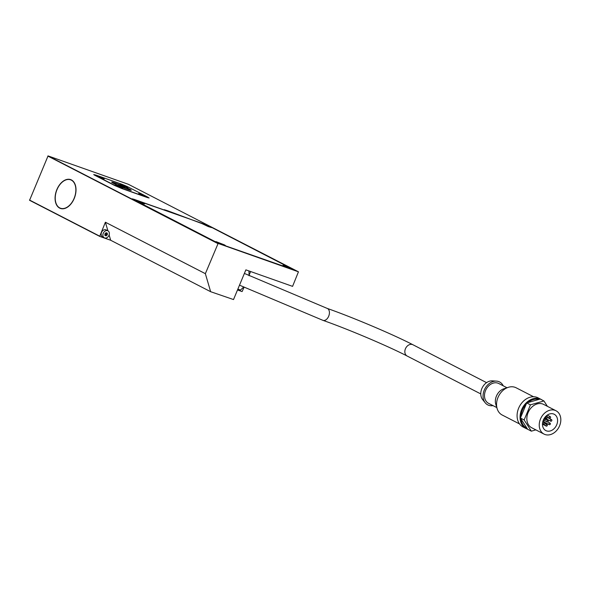 <?xml version="1.0" encoding="UTF-8"?>
<svg xmlns="http://www.w3.org/2000/svg" width="590" height="590" viewBox="0 0 590 590"><rect width="100%" height="100%" fill="white"/><g stroke="black" fill="none" stroke-linecap="round" stroke-linejoin="round"><path stroke-width="0.89" d="M74.215 198.483A15.296 9.698 109.5 0 1 60.445 208.447A15.296 9.698 109.5 0 1 56.876 189.56A15.296 9.698 109.5 0 1 70.645 179.603A15.296 9.698 109.5 0 1 74.215 198.483M74.089 198.424A15.082 9.558 -70.5 0 0 70.571 179.803A15.082 9.558 -70.5 0 0 57.001 189.626A15.082 9.558 -70.5 0 0 60.519 208.241A15.082 9.558 -70.5 0 0 74.089 198.424M118.583 184.854L124.881 187.686L118.538 184.95M121.606 185.983L121.415 186.44M128.391 188.638A9.506 0.634 -157.4 0 1 130.235 189.84A9.506 0.634 -157.4 0 1 124.188 187.967A9.506 0.634 -157.4 0 1 114.526 183.733A9.506 0.634 -157.4 0 1 112.683 182.531A9.506 0.634 -157.4 0 1 118.723 184.405A9.506 0.634 -157.4 0 1 128.391 188.638M128.229 188.579A9.285 0.62 22.6 0 0 118.789 184.441A9.285 0.62 22.6 0 0 112.882 182.62A9.285 0.62 22.6 0 0 114.681 183.792A9.285 0.62 22.6 0 0 124.129 187.93A9.285 0.62 22.6 0 0 130.029 189.759A9.285 0.62 22.6 0 0 128.229 188.579M129.188 188.918A10.598 0.708 -157.4 0 1 131.238 190.26A10.598 0.708 -157.4 0 1 124.505 188.173A10.598 0.708 -157.4 0 1 113.73 183.453A10.598 0.708 -157.4 0 1 111.672 182.111A10.598 0.708 -157.4 0 1 118.406 184.198A10.598 0.708 -157.4 0 1 129.188 188.918M129.026 188.859A10.384 0.693 22.6 0 0 118.472 184.235A10.384 0.693 22.6 0 0 111.871 182.199A10.384 0.693 22.6 0 0 113.885 183.512A10.384 0.693 22.6 0 0 124.438 188.136A10.384 0.693 22.6 0 0 131.039 190.172A10.384 0.693 22.6 0 0 129.026 188.859M102.69 178.453L96.177 175.525L102.159 177.708L104.231 178.873L102.69 178.453M121.275 188.018L114.762 185.083L120.736 187.273L122.816 188.439L121.275 188.018M126.592 186.905L120.087 183.969L126.061 186.16L128.133 187.325L126.592 186.905M145.177 196.463L138.665 193.535L144.639 195.718L146.718 196.883L145.177 196.463M224.436 244.887L225.432 245.536L222.165 244.526L215.947 241.59L224.436 244.887M224.274 244.828L216.147 241.671L224.274 244.828M291.445 268.568L292.441 269.217L289.174 268.207L282.957 265.271L291.445 268.568M291.283 268.509L283.163 265.353L291.283 268.509M210.556 226.944L211.552 227.593L208.292 226.582L202.075 223.647L210.556 226.944M210.401 226.885L202.274 223.728L210.401 226.885M143.547 203.262L144.543 203.911L141.276 202.901L135.058 199.966L143.547 203.262M143.385 203.211L135.265 200.047L143.385 203.211M219.251 242.896L222.356 244.282L219.229 242.947M286.261 266.577L289.41 267.993L286.246 266.628M205.305 225.056L208.528 226.376L205.298 225.063M138.362 201.271L141.512 202.695L138.348 201.323M542.114 400.013A16.395 12.626 117.2 0 0 541.052 399.378A16.395 12.626 117.2 0 0 539.843 398.855A16.395 12.626 117.2 0 0 521.951 408.944A16.395 12.626 117.2 0 0 526.059 428.524A16.395 12.626 117.2 0 0 527.268 429.055A16.395 12.626 117.2 0 0 527.571 429.151M543.936 400.949L540.219 399.032L539.039 399.378A15.738 12.125 117.2 0 0 527.895 402.587L526.715 402.926L526.162 404.253A15.738 12.125 117.2 0 0 520.97 416.717L520.424 418.037L521.051 419.018A15.738 12.125 117.2 0 0 527.01 428.274L527.637 429.255L531.354 431.165L524.141 419.955L530.432 404.843L543.936 400.949L547.395 406.326M541.052 399.378L538.08 397.852A16.395 12.626 117.2 0 0 536.871 397.328A16.395 12.626 117.2 0 0 518.979 407.417A16.395 12.626 117.2 0 0 523.079 426.998L526.059 428.524M533.552 396.746L516.154 387.792A15.296 11.785 117.2 0 0 515.018 387.305A15.296 11.785 117.2 0 0 508.211 387.357A15.296 11.785 117.2 0 0 497.186 408.789A15.296 11.785 117.2 0 0 502.156 414.999L519.554 423.952M508.211 387.357L503.845 388.788A11.144 8.585 117.2 0 0 495.814 404.408L497.186 408.789M507.002 387.755L498.771 383.515A11.144 8.585 117.2 0 0 497.945 383.161A11.144 8.585 117.2 0 0 485.776 390.02A11.144 8.585 117.2 0 0 488.572 403.339L496.802 407.579M503.226 385.808A12.906 9.942 117.2 0 0 498.616 381.546A12.906 9.942 117.2 0 0 496.389 381.103L492.303 380.867A11.144 8.585 117.2 0 0 482.318 387.586A11.144 8.585 117.2 0 0 482.657 399.622L485.223 402.808A12.906 9.942 117.2 0 0 488.719 405.315A12.906 9.942 117.2 0 0 493.026 405.632M496.389 381.103A12.906 9.942 117.2 0 0 484.833 388.876A12.906 9.942 117.2 0 0 485.223 402.808M544.032 434.093L531.642 427.713A13.113 10.104 -62.8 0 1 528.08 412.675A13.113 10.104 -62.8 0 1 543.641 404.401L556.031 410.773A13.113 10.104 -62.8 0 1 559.593 425.81A13.113 10.104 -62.8 0 1 544.032 434.093A13.113 10.104 -62.8 0 1 540.47 419.055A13.113 10.104 -62.8 0 1 556.031 410.773M543.338 420.065A9.182 7.073 117.2 0 0 545.831 430.589A9.182 7.073 117.2 0 0 556.724 424.793A9.182 7.073 117.2 0 0 554.231 414.269A9.182 7.073 117.2 0 0 543.338 420.065M544.304 418.502A9.182 7.073 117.2 0 0 544.334 418.421A9.182 7.073 117.2 0 0 544.511 417.986M546.237 417.078A0.878 0.671 -62.8 0 1 547.513 417.536A0.878 0.671 -62.8 0 1 546.237 417.078M549.253 417.255A0.878 0.671 -62.8 0 1 550.529 417.705A0.878 0.671 -62.8 0 1 549.253 417.255M550.514 420.191A0.878 0.671 -62.8 0 1 551.79 420.641A0.878 0.671 -62.8 0 1 550.514 420.191M549.069 423.686A0.878 0.671 -62.8 0 1 550.337 424.136A0.878 0.671 -62.8 0 1 549.069 423.686M546.001 425.11A0.878 0.671 -62.8 0 1 547.277 425.56A0.878 0.671 -62.8 0 1 546.001 425.11M543.619 423.384A0.878 0.671 -62.8 0 1 544.895 423.834A0.878 0.671 -62.8 0 1 543.619 423.384M543.722 419.822A0.878 0.671 -62.8 0 1 544.998 420.272A0.878 0.671 -62.8 0 1 543.722 419.822M546.915 420.928A0.878 0.671 -62.8 0 1 548.191 421.378A0.878 0.671 -62.8 0 1 546.915 420.928M104.327 237.814L102.586 236.922A3.931 3.031 -62.8 0 1 101.524 232.408A3.931 3.031 -62.8 0 1 106.193 229.923L107.926 230.815A3.931 3.031 -62.8 0 1 108.995 235.329A3.931 3.031 -62.8 0 1 104.327 237.814A3.931 3.031 -62.8 0 1 103.257 233.301A3.931 3.031 -62.8 0 1 107.926 230.815M106.318 232.733L105.824 232.873A0.686 0.531 -62.8 0 1 105.05 233.618L104.821 234.171A0.686 0.531 -62.8 0 1 104.858 235.204L105.116 235.609A0.686 0.531 -62.8 0 1 105.934 235.897L106.421 235.757A0.686 0.531 -62.8 0 1 107.203 235.012L107.432 234.459A0.686 0.531 -62.8 0 1 107.395 233.426L107.129 233.02A0.686 0.531 -62.8 0 1 106.318 232.733L106.193 232.667M106.856 233.153L107.395 233.426M104.961 234.289A0.686 0.531 -62.8 0 1 105.463 234.119L107.203 235.012M105.463 234.119L105.691 233.566L107.432 234.459L105.691 233.566A0.686 0.531 -62.8 0 1 105.551 233.448M210.645 291.703L233.515 299.558L245.875 269.859L292.574 286.364L298.444 271.813L128.377 184.294L48.056 155.908L29.574 200.298L99.688 236.376L105.389 222.231L205.357 273.671L210.645 291.703L110.684 240.263L99.688 236.376M104.983 235.012L106.421 235.757M110.684 240.263L109.128 234.968M107.911 230.808L105.389 222.231M99.607 236.118L29.5 200.04M535.838 429.874L531.354 431.165M526.715 402.926L530.432 404.843M520.97 416.717L526.162 404.253M520.424 418.037L524.141 419.955M527.895 402.587L539.039 399.378M527.01 428.274L521.051 419.018M248.943 270.943L249.113 275.781M243.537 287.168L240.528 290.059L237.858 289.115M203.919 224.03L132.448 198.941L215.571 241.856L222.224 244.673L293.702 269.763L210.578 226.848L203.919 224.03M165.23 210.335L164.234 209.686L167.501 210.696L210.615 226.84L293.982 269.881L222.194 244.68L215.534 241.863L133.163 199.472L132.167 198.823L133.996 199.302L165.222 210.357M147.854 197.193L149.115 197.989L147.168 197.488L121.673 188.476L114.593 185.474L94.769 175.274L93.714 174.581L95.064 174.883M298.444 271.813L218.123 243.427L48.056 155.908M96.037 175.724L114.364 185.157A6.556 0.435 22.6 0 0 122.868 188.763L145.811 196.868A6.556 0.435 22.6 0 0 148.149 197.48A6.556 0.435 22.6 0 0 146.881 196.647L128.546 187.214A6.556 0.435 22.6 0 0 120.05 183.608L97.099 175.503A6.556 0.435 22.6 0 0 94.761 174.898A6.556 0.435 22.6 0 0 96.037 175.724L95.964 175.886M250.617 271.533L249.091 275.191M244.009 287.396L242.092 291.578L237.512 289.956M218.123 243.427L205.357 273.671M217.88 243.574L47.812 156.055M244.393 273.435L327.199 308.408A6.335 4.019 109.5 0 1 328.682 316.233A6.335 4.019 109.5 0 1 322.973 320.363C347.694 329.006 388.331 346.234 407.159 356.036A6.335 4.882 117.2 0 1 405.433 348.771A6.335 4.882 117.2 0 1 412.491 344.567A6.335 4.882 117.2 0 1 412.956 344.767L486.573 382.645M70.571 179.803L72.113 180.348M480.769 393.921L407.159 356.036M547.277 416.533L546.192 415.972M550.293 416.702L547.24 415.131M551.554 419.638L547.498 417.558M550.101 423.133L547.719 421.909M547.033 424.557L544.976 423.495M544.659 422.838L542.756 421.857M544.762 419.269L543.928 418.841M547.955 420.382L544.172 418.435M105.684 235.513L104.917 235.122M106.561 233.116L105.898 232.777M547.151 421.931L544.71 420.677M543.958 420.825L543.191 420.427M543.862 424.387L542.483 423.679M546.237 426.113L542.468 424.173M549.305 424.689L542.881 421.385M550.75 421.194L544.474 417.963M549.497 418.258L547.586 417.277M546.473 418.081L544.953 417.3M327.199 308.408C352.547 317.287 393.39 334.596 412.956 344.767M239.503 285.169L322.973 320.363M60.519 208.241L62.061 208.786"/></g></svg>
